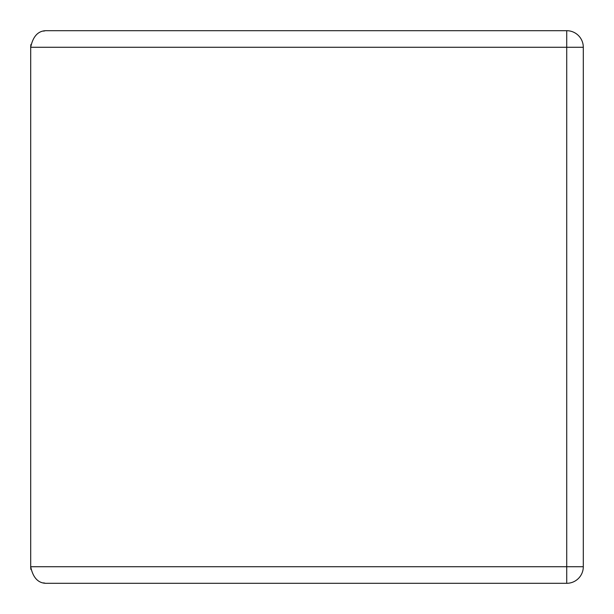 <?xml version="1.0" encoding="UTF-8"?>
<svg xmlns="http://www.w3.org/2000/svg" width="614" height="614" viewBox="0 0 614 614"><rect width="100%" height="100%" fill="white"/><g stroke="black" fill="none" stroke-linecap="round" stroke-linejoin="round"><path stroke-width="0.92" d="M30.946 44.423A16.578 16.578 0 0 0 30.7 47.278L30.7 566.722C33.087 578.181 38.613 583.707 47.278 583.3L566.722 583.3A16.578 16.578 0 0 0 583.3 566.722L583.3 47.278A16.578 16.578 0 0 0 566.722 30.7L566.722 47.278L583.3 47.278M583.3 566.722L566.722 566.722L566.722 47.278L30.7 47.278C33.087 35.819 38.613 30.293 47.278 30.7L566.722 30.7L47.278 30.7M44.814 30.884A16.578 16.578 0 0 0 43.563 31.122M30.946 569.577A16.578 16.578 0 0 1 30.7 566.722L566.722 566.722L566.722 583.3L47.278 583.3M43.563 582.878A16.578 16.578 0 0 0 44.814 583.116"/></g></svg>
